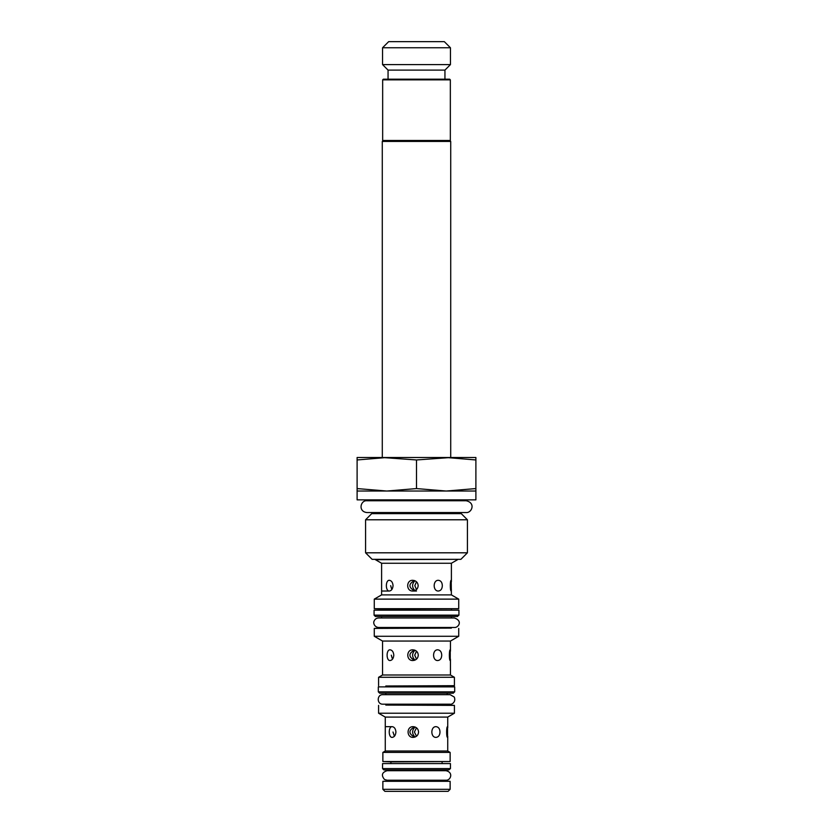 <?xml version="1.0" encoding="UTF-8"?>
<svg xmlns="http://www.w3.org/2000/svg" width="833" height="833" viewBox="0 0 833 833"><rect width="100%" height="100%" fill="white"/><g stroke="black" fill="none" stroke-linecap="round" stroke-linejoin="round"><path stroke-width="1.25" d="M374.069 615.15L375.433 616.503L457.307 616.482L458.931 615.15L458.931 610.173L374.069 610.173L374.069 615.15L458.931 615.15M445.957 780.219L387.043 780.219L390.906 780.219L390.906 780.969L442.094 780.969L442.094 780.219L445.957 780.219C450.57 780.688 453.86 772.316 445.957 770.712L442.094 770.712L442.094 769.942L444.333 769.942M385.814 704.187L385.814 705.072L447.186 705.072L447.186 704.187M381.608 628.092L451.392 628.092L451.392 627.478L454.443 627.478C458.004 627.926 463.335 621.126 454.443 617.982L378.557 617.982C376.308 618.107 374.788 619.221 374.007 621.335C373.236 622.147 373.757 627.01 378.557 627.478L381.608 627.478L381.608 628.092L374.277 628.415L374.277 636.277L458.723 636.277L450.445 641.056L382.555 641.056L374.277 636.277M366.874 512.555L371.726 512.555L371.726 513.638L461.274 513.638L461.274 512.555L466.126 512.555C471.77 513.107 476.039 502.861 466.126 500.748L366.874 500.748C360.522 500.164 357.774 511.493 366.874 512.555L466.126 512.555M451.392 589.556L451.194 591.024C450.018 591.357 450.018 579.976 451.194 580.299L451.392 594.897L381.608 594.897L381.608 563.264L375.433 559.693L457.567 559.328M450.132 789.309L382.868 789.309L382.868 781.312L450.132 781.312L450.132 789.309L448.102 791.35L384.898 791.35L382.868 789.309M390.667 585.661L391.833 589.556M414.928 580.736C411.804 584.027 411.804 587.307 414.928 590.587M442.333 585.661C442.177 588.921 440.876 590.712 438.429 591.024C432.764 591.357 432.764 579.976 438.429 580.299C440.876 580.622 442.177 582.413 442.333 585.661M414.449 590.774C408.399 587.369 408.399 583.964 414.449 580.559M412.814 591.024C405.983 591.357 405.983 579.976 412.814 580.299C416.063 580.622 417.854 582.413 418.187 585.661C417.854 588.921 416.063 590.712 412.814 591.024L416.5 591.024M389.355 591.024C385.356 591.357 385.356 579.976 389.355 580.299C391.51 580.622 392.739 582.413 393.051 585.661C392.739 588.921 391.51 590.712 389.355 591.024L381.806 591.024M391.271 655.175L392.499 659.163M414.969 650.229C411.794 653.53 411.794 656.831 414.969 660.121M450.247 660.538C449.06 660.871 449.06 649.48 450.247 649.813L450.247 660.538M441.729 655.175C441.573 658.434 440.272 660.225 437.825 660.538C432.16 660.871 432.16 649.48 437.825 649.813C440.272 650.136 441.573 651.916 441.729 655.175M414.501 660.298C408.389 656.883 408.389 653.468 414.501 650.063M412.908 660.538C406.077 660.871 406.077 649.48 412.908 649.813C416.167 650.136 417.958 651.916 418.291 655.175C417.958 658.434 416.167 660.225 412.908 660.538M390.094 660.538C386.106 660.871 386.106 649.48 390.094 649.813C392.249 650.136 393.488 651.916 393.801 655.175C393.488 658.434 392.249 660.225 390.094 660.538M382.555 641.056L382.555 675.001L450.445 675.001L450.445 659.163M392.999 732.02L394.415 736.247M415.094 727.011C411.762 730.354 411.762 733.696 415.094 737.038M447.55 737.382C446.321 737.715 446.321 726.324 447.55 726.657L447.55 737.382M440.001 732.02C439.855 735.279 438.554 737.059 436.117 737.382C430.422 737.715 430.422 726.324 436.117 726.657C438.554 726.98 439.855 728.76 440.001 732.02M418.582 732.02C418.249 735.279 416.448 737.059 413.199 737.382C406.369 737.715 406.369 726.324 413.199 726.657C416.448 726.98 418.249 728.76 418.582 732.02M414.657 737.174C408.347 733.738 408.347 730.302 414.657 726.865M395.935 732.02C395.613 735.279 394.373 737.059 392.208 737.382C388.251 737.715 388.251 726.324 392.208 726.657C394.373 726.98 395.613 728.76 395.935 732.02M447.727 727.792L447.727 717.088L385.273 717.088L385.273 751.022L447.727 751.022L447.727 736.247M416.5 581.778L414.813 585.661L416.5 589.556M416.5 651.198L414.709 655.175L416.5 659.163M416.5 727.792L414.418 732.02L416.5 736.247M390.906 763.59L390.906 761.893L450.132 761.539L450.132 752.418L382.868 752.418L382.868 761.539L450.132 761.539M385.273 717.088L378.588 713.225L454.412 713.225L454.412 705.384L385.814 705.072M385.814 686.881L385.814 685.996L454.412 685.684L454.412 677.291L378.588 677.291L382.555 675.001M385.814 685.996L454.412 685.684M381.608 609.017L458.723 608.694L374.277 608.694L381.608 609.017L381.608 610.173M451.392 628.092L374.277 628.415M451.392 594.897L458.723 599.125L374.277 599.125L374.277 608.694M381.608 563.264L451.392 563.264L457.567 559.693M382.659 79.864L382.659 140.485L450.341 140.485L450.341 79.864L382.659 79.864L383.336 79.187L449.664 79.187L450.341 79.864M450.445 47.762L444.333 41.65L388.667 41.65L382.555 47.762L450.445 47.762L450.445 64.599L382.555 64.599L382.555 47.762M444.947 79.187L444.947 70.097L388.053 70.097L388.053 79.187M382.285 141.433L450.715 141.433L450.715 457.504L416.5 459.962L382.285 457.504L382.285 141.433L383.242 140.485M449.758 140.485L450.715 141.433M467.417 552.81L365.583 552.81L365.583 519.782L467.417 519.782L467.417 552.81L460.899 559.328L372.101 559.328L365.583 552.81M386.804 457.504L357.107 459.962L357.107 457.504L475.893 457.504L475.893 459.962L446.196 457.504M475.893 459.962L475.893 491.033L446.196 491.033L475.893 488.575M416.5 459.962L416.5 488.575L446.196 491.033L386.804 491.033L416.5 488.575M357.107 459.962L357.107 488.575L386.804 491.033L357.107 491.033L357.107 488.575M357.107 491.033L357.107 499.862L475.893 499.862L475.893 491.033M378.317 691.859L379.671 693.212L453.058 693.191L454.683 691.859L454.683 686.881L378.317 686.881L378.317 691.859L454.683 691.859M382.555 768.588L383.919 769.942L448.8 769.911L450.445 768.588L450.445 763.59L382.555 763.59L382.555 768.588L450.445 768.588M375.433 616.503L457.567 616.503M388.667 769.942L390.906 769.942L390.906 770.712L387.043 770.712L445.957 770.712M387.043 770.712C381.899 772.389 381.045 775.304 384.492 779.469L387.043 780.219M382.826 694.68L450.174 694.68L447.186 694.68L447.186 693.212L384.252 693.212L385.814 693.212L385.814 694.68L382.826 694.68C376.839 694.295 376.568 704.385 382.826 704.187L450.174 704.187C451.101 704.843 456.369 702.511 454.287 697.065L450.174 694.68M378.557 627.478L454.443 627.478M392.208 726.657L385.45 726.657M390.906 780.969L382.868 781.312M442.094 780.969L450.132 781.312M390.906 761.893L382.868 761.539M442.094 763.59L442.094 761.893M447.727 717.088L454.412 713.225M385.273 751.022L382.868 752.418M447.727 751.022L450.132 752.418M447.186 686.881L447.186 685.996M447.186 705.072L454.412 705.384M378.588 713.225L378.588 705.384M450.445 651.198L450.445 641.056M450.445 675.001L454.412 677.291M378.588 685.684L378.588 677.291M451.392 617.982L451.392 616.503M451.392 610.173L451.392 609.017M381.608 617.982L381.608 616.503M458.723 599.125L458.723 608.694M451.392 581.778L451.392 563.264M381.608 594.897L374.277 599.125M458.723 628.415L458.723 636.277M444.947 70.097L450.445 64.599M388.053 70.097L382.555 64.599M461.274 500.748L461.274 499.862M371.726 500.748L371.726 499.862M371.726 513.638L365.583 519.782M461.274 513.638L467.417 519.782M379.671 693.212L453.329 693.212M442.094 769.942L390.906 769.942"/></g></svg>
